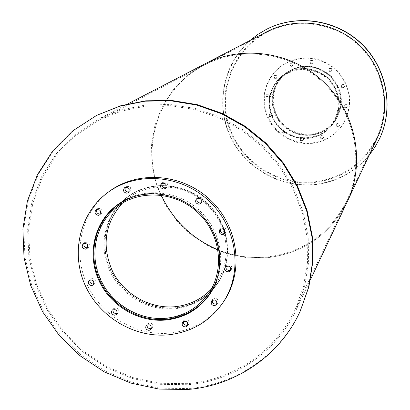 <?xml version="1.0" encoding="UTF-8"?>
<svg xmlns="http://www.w3.org/2000/svg" width="410" height="410" viewBox="0 0 410 410"><rect width="100%" height="100%" fill="white"/><g stroke="black" fill="none" stroke-linecap="round" stroke-linejoin="round"><path stroke-width="0.31" stroke-dasharray="2.05 1.54" d="M308.72 137.591L302.365 137.75L296.076 136.735L290.065 134.583L284.54 131.369L279.681 127.202L275.663 122.226L272.619 116.609L270.656 110.541L269.836 104.227L270.19 97.882L271.717 91.732L274.362 85.977L278.041 80.821L282.623 76.45C298.07 66.282 313.112 67.132 327.749 79.002C340.162 93.178 341.581 108.178 332.008 123.999C326.14 131.748 318.375 136.284 308.72 137.591M311.462 134.121C320.963 132.825 328.61 128.361 334.391 120.73C343.816 105.155 342.422 90.395 330.214 76.444C315.813 64.77 301.007 63.934 285.801 73.944L281.286 78.254L277.667 83.327L275.059 88.99L273.557 95.048L273.198 101.29L274.003 107.507L275.935 113.478L278.933 119.008L282.885 123.907L287.661 128.007L293.099 131.164L299.013 133.281L305.204 134.28L311.462 134.121M308.802 138.196L302.329 138.354L295.923 137.319L289.803 135.121L284.176 131.846L279.231 127.597L275.146 122.523L272.05 116.794L270.052 110.613L269.226 104.181L269.601 97.718L271.169 91.456L273.875 85.598L277.632 80.355L282.316 75.911C298.024 65.615 313.312 66.502 328.174 78.561C340.787 92.957 342.253 108.199 332.561 124.286C326.58 132.22 318.662 136.853 308.802 138.196M311.544 134.711L305.173 134.875L298.864 133.855L292.842 131.697L287.302 128.474L282.439 124.291L278.421 119.3L275.377 113.662L273.414 107.579L272.604 101.244L272.973 94.889L274.521 88.719L277.186 82.953L280.886 77.792L285.493 73.416C300.96 63.283 316.007 64.144 330.629 76.009C343.037 90.174 344.472 105.175 334.929 121.017C329.045 128.822 321.25 133.388 311.544 134.711M311.287 135.213L304.871 135.377L298.526 134.352L292.468 132.179L286.892 128.935L282.003 124.727L277.954 119.699L274.895 114.031L272.922 107.902L272.112 101.531L272.486 95.135L274.044 88.929L276.729 83.127L280.455 77.936L285.093 73.539C300.653 63.355 315.782 64.232 330.486 76.163C342.965 90.405 344.41 105.488 334.827 121.421C328.902 129.283 321.056 133.885 311.287 135.213M311.656 134.741C321.409 133.414 329.235 128.822 335.149 120.976C344.713 105.078 343.267 90.026 330.819 75.814C316.146 63.909 301.053 63.037 285.529 73.2L280.896 77.587L277.175 82.769L274.495 88.56L272.942 94.751L272.568 101.137L273.378 107.492L275.346 113.606L278.4 119.264L282.439 124.276L287.318 128.474L292.878 131.712L298.926 133.88L305.26 134.905L311.656 134.741M343.011 87.93C341.289 87.673 340.787 86.766 341.499 85.193C343.718 84.275 344.579 84.988 344.087 87.33L343.011 87.93M343.313 87.555L344.39 86.961C344.882 84.619 344.021 83.912 341.812 84.829C341.099 86.392 341.602 87.304 343.313 87.555M330.501 71.658C328.702 71.355 328.236 70.402 329.102 68.803C331.393 68.096 332.182 68.89 331.47 71.181L330.501 71.658M330.834 71.325L331.803 70.848C332.515 68.562 331.726 67.768 329.44 68.475C328.574 70.069 329.04 71.017 330.834 71.325M311.605 63.765C309.74 63.401 309.309 62.417 310.314 60.813C312.651 60.311 313.368 61.172 312.461 63.386L311.605 63.765M311.979 63.447L312.835 63.068C313.737 60.859 313.025 60.003 310.693 60.501C309.688 62.105 310.119 63.084 311.979 63.447M291.489 66.358C289.593 65.964 289.183 64.97 290.254 63.365C292.607 62.981 293.278 63.868 292.279 66.036L291.489 66.358M291.91 66.036L292.694 65.713C293.693 63.55 293.022 62.663 290.68 63.053C289.609 64.647 290.019 65.641 291.91 66.036M275.592 78.664C273.706 78.269 273.296 77.275 274.357 75.686C276.694 75.302 277.365 76.188 276.376 78.336L275.592 78.664M276.043 78.31L276.827 77.987C277.816 75.84 277.145 74.958 274.813 75.343C273.752 76.926 274.162 77.92 276.043 78.31M268.125 97.283C266.28 96.914 265.849 95.94 266.843 94.361C269.15 93.895 269.852 94.751 268.95 96.924L268.125 97.283M268.591 96.893L269.416 96.54C270.318 94.367 269.616 93.511 267.315 93.977C266.326 95.556 266.751 96.524 268.591 96.893M270.984 117.239C269.191 116.906 268.74 115.958 269.631 114.39C271.897 113.79 272.65 114.6 271.886 116.814L270.984 117.239M271.446 116.804L272.342 116.384C273.106 114.17 272.353 113.365 270.093 113.965C269.206 115.528 269.657 116.476 271.446 116.804M283.356 133.26C281.624 132.968 281.142 132.051 281.921 130.498C284.14 129.739 284.945 130.493 284.34 132.758L283.356 133.26M283.787 132.794L284.771 132.292C285.375 130.031 284.571 129.283 282.357 130.037C281.583 131.584 282.059 132.502 283.787 132.794M301.97 141.148C300.289 140.897 299.787 140 300.463 138.467C302.631 137.56 303.487 138.257 303.036 140.563L301.97 141.148M302.365 140.661L303.426 140.076C303.877 137.78 303.021 137.083 300.863 137.991C300.187 139.518 300.689 140.41 302.365 140.661M321.947 138.79C320.302 138.565 319.785 137.693 320.384 136.171C322.511 135.141 323.408 135.797 323.075 138.129L321.947 138.79M322.296 138.308L323.418 137.652C323.751 135.321 322.86 134.67 320.738 135.695C320.138 137.212 320.656 138.083 322.296 138.308M337.983 126.731L336.923 126.511L336.343 125.937L336.097 125.158L336.395 124.133C338.506 123.046 339.418 123.682 339.137 126.034L337.983 126.731M338.296 126.275L339.449 125.583C339.731 123.231 338.819 122.6 336.712 123.682L336.425 124.435L336.661 125.48L337.24 126.054L338.296 126.275M345.727 108.117C344.072 107.897 343.544 107.02 344.154 105.483C346.296 104.427 347.203 105.078 346.87 107.44L345.727 108.117M346.025 107.702L347.167 107.025C347.501 104.668 346.593 104.017 344.456 105.068C343.852 106.605 344.374 107.481 346.025 107.702M312.415 143.346L304.374 143.531L296.42 142.208L288.84 139.436L281.89 135.305L275.812 129.96L270.825 123.594L267.094 116.425L264.757 108.706L263.902 100.696L264.553 92.686L266.7 84.952L270.267 77.767L275.141 71.391L281.147 66.056C300.228 54.34 318.601 55.709 336.256 70.166C351.37 87.263 353.435 105.57 342.447 125.081C335.088 135.525 325.079 141.614 312.415 143.346M312.784 142.859L304.758 143.044L296.825 141.722L289.26 138.954L282.326 134.834L276.263 129.504L271.282 123.149L267.566 115.994L265.234 108.291L264.378 100.301L265.029 92.306L267.171 84.588L270.733 77.418L275.592 71.058L281.588 65.733C300.627 54.043 318.959 55.411 336.579 69.833C351.657 86.894 353.717 105.16 342.755 124.63C335.411 135.054 325.417 141.127 312.784 142.859M211.345 289.04L215.634 283.843C232.526 260.95 228.785 225.5 206.855 204.564C185.105 183.439 149.537 181.046 127.3 198.788L122.272 203.273M152.069 193.561C186.898 192.064 220.098 224.029 219.919 258.889M175.28 307.761C148.753 310.334 121.35 293.98 110.326 269.129C99.21 244.329 105.975 214.071 126.736 197.835C149.373 179.862 185.494 182.332 207.593 203.796C229.877 225.07 233.715 261.067 216.608 284.371C206.286 298.024 192.51 305.824 175.28 307.761M108.373 213.451C92.219 235.263 90.446 258.807 103.048 284.094C115.774 306.685 141.973 320.743 167.183 318.375C180.41 317.022 191.916 312 201.699 303.308M209.192 295.082L209.761 294.308C227.345 270.328 223.353 233.244 200.367 211.304C177.571 189.164 140.358 186.576 117.065 205.056L116.312 205.651M225.151 232.865L225.782 232.291C226.622 228.001 225.008 226.658 220.949 228.273L220.503 229M201.346 202.678L202.017 202.171C203.263 197.974 201.781 196.487 197.579 197.712L197.072 198.384M166.029 187.698L166.773 187.242C168.361 183.183 167.013 181.584 162.734 182.435L162.155 183.085M129.047 191.952L129.878 191.511C131.62 187.57 130.354 185.914 126.075 186.555L125.429 187.237M100.481 214.025L101.378 213.564C103.089 209.659 101.829 208.019 97.595 208.649L96.914 209.392M87.766 247.717L88.704 247.204C90.241 243.279 88.929 241.7 84.767 242.464L84.086 243.289M93.946 283.992L94.894 283.418C96.181 279.425 94.782 277.934 90.707 278.933L90.062 279.835M117.214 313.414L118.126 312.768C119.131 308.704 117.639 307.31 113.652 308.587L113.068 309.54M151.515 328.379L152.361 327.687C153.099 323.541 151.515 322.239 147.61 323.787L147.098 324.761M188.021 324.889L188.784 324.172C189.317 319.954 187.657 318.734 183.813 320.502L183.362 321.45M217.126 303.59L217.812 302.893C218.263 298.618 216.562 297.424 212.723 299.315L212.303 300.202M230.856 269.908L231.491 269.262C232.034 264.952 230.348 263.722 226.433 265.577L226.018 266.382M223.865 301.294C210.643 319.984 192.531 330.603 169.525 333.14C135.249 336.338 99.963 314.808 86.213 282.521C72.324 250.3 81.944 211.319 109.547 191.224M308.822 138.344L302.319 138.503L295.882 137.463L289.737 135.254L284.084 131.964L279.118 127.694L275.013 122.595L271.907 116.845L269.903 110.628L269.078 104.166L269.457 97.677L271.031 91.384L273.752 85.5L277.529 80.237L282.239 75.773C298.014 65.451 313.363 66.343 328.282 78.448C340.946 92.901 342.417 108.204 332.7 124.358C326.693 132.338 318.734 136.996 308.822 138.344M309.017 138.098C318.913 136.755 326.862 132.097 332.864 124.133C342.57 107.994 341.105 92.706 328.456 78.269C313.547 66.179 298.219 65.287 282.459 75.599L277.76 80.058L273.988 85.316L271.266 91.194L269.693 97.483L269.314 103.961L270.139 110.418L272.137 116.624L275.243 122.37L279.343 127.464L284.304 131.728L289.947 135.018L296.092 137.222L302.518 138.262L309.017 138.098M369.164 155.282C354.998 172.123 337.035 181.912 315.275 184.638C280.286 188.554 244.673 168.167 230.01 136.069C215.26 104.022 223.322 63.832 249.957 40.503M379.916 137.929C366.422 164.707 344.938 180.18 315.459 184.341C277.027 188.723 238.348 163.405 226.663 126.47C214.707 89.626 231.942 46.714 266.889 29.105M224.798 233.07C229.918 252.227 227.094 269.616 216.321 285.237C205.933 298.998 192.064 306.849 174.711 308.802C148.01 311.385 120.432 294.918 109.337 269.903C98.154 244.934 104.975 214.481 125.88 198.153C136.31 190.143 148.302 186.017 161.868 185.786M166.48 185.925C193.561 189.092 212.523 203.37 223.373 228.775M175.321 308.023C192.638 306.075 206.486 298.234 216.854 284.499C234.013 261.098 230.153 224.962 207.778 203.606C185.592 182.055 149.332 179.565 126.593 197.594C105.729 213.892 98.918 244.288 110.08 269.206C121.15 294.17 148.671 310.606 175.321 308.023M300.525 310.493C280.373 354.865 236.073 384.836 188.026 388.572L159.546 388.137L131.502 382.176L104.939 370.953L80.837 354.916L60.08 334.678L43.45 310.99L31.57 284.719L24.918 256.844L23.795 228.396L28.3 200.459L38.34 174.127L53.602 150.465L73.549 130.452L97.457 114.969M267.371 256.962C250.382 258.602 233.915 256.209 217.956 249.792C233.915 256.209 250.382 258.602 267.371 256.962C303.318 252.299 329.691 233.792 346.491 201.448C329.691 233.792 303.318 252.299 267.371 256.962M161.238 195.18C139.103 148.574 158.321 88.176 204.682 64.908C242.1 45.223 292.053 52.562 323.741 83.163C355.521 113.672 364.746 163.313 346.491 201.448C364.746 163.313 355.521 113.672 323.741 83.163C292.053 52.562 242.1 45.223 204.682 64.908C158.321 88.176 139.103 148.574 161.238 195.18M314.88 181.814C342.965 177.863 363.573 163.211 376.698 137.862C390.971 108.014 383.944 69.572 359.462 46.063C335.047 22.488 296.368 16.923 267.079 32.313C233.715 49.651 217.525 90.999 229.231 126.372C240.685 161.832 277.924 186.037 314.88 181.814M267.479 257.721L247.209 257.772L227.253 253.857L208.362 246.154L191.255 234.971L176.572 220.729L164.861 203.975L156.584 185.335L152.059 165.512L151.49 145.248L154.924 125.332L162.273 106.533L173.281 89.611L187.554 75.255L204.554 64.073L187.554 75.255L173.281 89.611L162.273 106.533L154.924 125.332L151.49 145.248L152.059 165.512L156.584 185.335L164.861 203.975L176.572 220.729L191.255 234.971L208.362 246.154L227.253 253.857L247.209 257.772L267.479 257.721C303.81 253.006 330.424 234.279 347.332 201.546C330.424 234.279 303.81 253.006 267.479 257.721M377.349 137.934C364.141 163.585 343.344 178.411 314.962 182.409C277.688 186.668 240.137 162.222 228.631 126.444C216.869 90.754 233.28 49.067 266.982 31.667M187.257 383.678L159.885 383.294L132.917 377.61L107.358 366.878L84.137 351.539L64.114 332.156L48.021 309.453L36.469 284.258L29.915 257.495L28.649 230.153L32.769 203.273L42.194 177.884L56.626 155.011L75.573 135.587L98.338 120.458L120.97 111.197L145.212 106.185L170.283 105.631L195.355 109.598L219.601 117.998L242.197 130.564L262.379 146.893L279.461 166.445L292.878 188.549L302.185 212.457L307.1 237.364L307.495 262.436L303.405 286.851L295.005 309.822C275.305 351.806 233.049 380.075 187.257 383.678M187.421 384.708L159.813 384.313L132.62 378.568L106.851 367.739L83.445 352.252L63.268 332.689L47.063 309.781L35.439 284.361L28.864 257.362L27.624 229.79L31.826 202.689L41.379 177.099L55.985 154.058L75.138 134.511L98.139 119.305L120.929 110.044L145.319 105.052L170.534 104.535L195.749 108.558L220.129 117.024L242.848 129.678L263.143 146.103L280.327 165.763L293.827 187.985L303.21 212.026L308.187 237.072L308.622 262.287L304.553 286.851L296.163 309.97C276.366 352.457 233.685 381.08 187.421 384.708M285.801 73.944L282.623 76.45M334.391 120.73L332.008 123.999M285.493 73.416L282.316 75.911M334.929 121.017L332.561 124.286M285.529 73.2L285.093 73.539M335.149 120.976L334.827 121.421M341.812 84.829L341.499 85.193M344.39 86.961L344.087 87.33M329.44 68.475L329.102 68.803M331.803 70.848L331.47 71.181M310.693 60.501L310.314 60.813M312.835 63.068L312.461 63.386M290.68 63.053L290.254 63.365M292.694 65.713L292.279 66.036M274.813 75.343L274.357 75.686M276.827 77.987L276.376 78.336M267.315 93.977L266.843 94.361M269.416 96.54L268.95 96.924M270.093 113.965L269.631 114.39M272.342 116.384L271.886 116.814M282.357 130.037L281.921 130.498M284.771 132.292L284.34 132.758M300.863 137.991L300.463 138.467M303.426 140.076L303.036 140.563M320.738 135.695L320.384 136.171M323.418 137.652L323.075 138.129M336.712 123.682L336.395 124.133M339.449 125.583L339.137 126.034M344.456 105.068L344.154 105.483M347.167 107.025L346.87 107.44M281.588 65.733L281.147 66.056M342.755 124.63L342.447 125.081M127.3 198.788L116.66 207.173M215.634 283.843L207.66 294.79M126.736 197.835L120.232 202.929M216.608 284.371L211.765 291.059M117.065 205.056L115.553 206.235M209.761 294.308L208.639 295.861M220.949 228.273L219.857 229.569M225.782 232.291L224.716 233.603M197.579 197.712L196.39 198.881M202.017 202.171L200.849 203.355M162.734 182.435L161.402 183.536M166.773 187.242L165.455 188.359M126.075 186.555L124.594 187.667M129.878 191.511L128.412 192.644M97.595 208.649L96.007 209.843M101.378 213.564L99.804 214.778M84.767 242.464L83.138 243.791M88.704 247.204L87.089 248.552M90.707 278.933L89.108 280.404M94.894 283.418L93.311 284.904M113.652 308.587L112.145 310.175M118.126 312.768L116.64 314.378M147.61 323.787L146.242 325.448M152.361 327.687L151.013 329.358M183.813 320.502L182.588 322.157M188.784 324.172L187.58 325.842M212.723 299.315L211.606 300.894M217.812 302.893L216.721 304.481M226.433 265.577L225.372 267.023M231.491 269.262L230.451 270.723M126.593 197.594L125.88 198.153M216.854 284.499L216.321 285.237M267.079 32.313L98.338 120.458M376.698 137.862L295.005 309.822M127.961 103.827L98.139 119.305M310.503 279.589L296.163 309.97"/><path stroke-width="0.61" d="M165.999 318.252C139.215 320.815 111.525 304.281 100.327 279.195C89.037 254.149 95.761 223.599 116.66 207.173C139.508 188.933 176.121 191.434 198.532 213.205C221.139 234.781 225.018 271.271 207.66 294.79C197.241 308.51 183.352 316.325 165.999 318.252M122.272 203.273C104.591 223.563 101.444 246.461 112.827 271.968C124.481 294.672 150.255 309.104 175.116 306.711C189.446 305.183 201.52 299.29 211.345 289.04M219.919 258.889C220.047 272.471 216.296 284.617 208.664 295.338C198.056 309.371 183.89 317.366 166.168 319.334C138.887 321.937 110.685 305.076 99.307 279.507C87.837 253.985 94.741 222.871 116.076 206.189C126.5 198.158 138.498 193.95 152.069 193.561M165.891 320.015C138.452 322.629 110.095 305.67 98.661 279.958C87.135 254.287 94.09 222.999 115.553 206.235C138.939 187.688 176.3 190.291 199.188 212.523C222.271 234.556 226.284 271.794 208.639 295.861C197.968 309.986 183.721 318.037 165.891 320.015M201.699 303.308L209.192 295.082M116.312 205.651L108.373 213.451M222.732 234.663C219.54 234.141 218.586 232.439 219.857 229.569C223.937 227.95 225.551 229.292 224.716 233.603L222.732 234.663M220.503 229C219.985 231.635 221.087 233.085 223.809 233.351L225.151 232.865M199.07 204.211C195.734 203.585 194.837 201.807 196.39 198.881C200.608 197.646 202.099 199.142 200.849 203.355L199.07 204.211M197.072 198.384C196.308 201.136 197.369 202.683 200.249 203.022L201.346 202.678M163.892 189.036C160.438 188.308 159.608 186.473 161.402 183.536C165.696 182.681 167.049 184.29 165.455 188.359L163.892 189.036M162.155 183.085C161.212 185.904 162.232 187.513 165.215 187.913L166.029 187.698M126.977 193.223C123.482 192.439 122.687 190.583 124.594 187.667C128.889 187.022 130.165 188.682 128.412 192.644L126.977 193.223M125.429 187.237C124.45 190.05 125.455 191.67 128.448 192.09L129.047 191.952M98.39 215.347C94.93 214.563 94.136 212.728 96.007 209.843C100.255 209.213 101.521 210.858 99.804 214.778L98.39 215.347M96.914 209.392C96.032 212.154 97.052 213.733 99.968 214.128L100.481 214.025M85.603 249.177C82.225 248.434 81.405 246.641 83.138 243.791C87.315 243.022 88.632 244.611 87.089 248.552L85.603 249.177M84.086 243.289C83.384 245.969 84.429 247.481 87.222 247.83L87.766 247.717M91.691 285.637C88.422 284.96 87.561 283.218 89.108 280.404C93.198 279.4 94.602 280.901 93.311 284.904L91.691 285.637M90.062 279.835C89.549 282.413 90.625 283.848 93.28 284.145L93.946 283.992M114.872 315.244C111.704 314.644 110.797 312.953 112.145 310.175C116.148 308.894 117.649 310.298 116.64 314.378L114.872 315.244M113.068 309.54C112.719 312.02 113.816 313.389 116.363 313.635L117.214 313.414M149.096 330.373C146.016 329.84 145.068 328.2 146.242 325.448C150.162 323.895 151.751 325.197 151.013 329.358L149.096 330.373M147.098 324.761C146.862 327.17 147.979 328.482 150.45 328.697L151.515 328.379M185.54 326.985C182.517 326.503 181.533 324.894 182.588 322.157C186.447 320.379 188.113 321.609 187.58 325.842L185.54 326.985M183.362 321.45C183.178 323.833 184.31 325.125 186.75 325.314L188.021 324.889M214.614 305.706C211.596 305.25 210.596 303.646 211.606 300.894C215.465 298.992 217.172 300.192 216.721 304.481L214.614 305.706M212.303 300.202C212.103 302.621 213.236 303.923 215.711 304.112L217.126 303.59M228.355 271.922C225.285 271.456 224.29 269.826 225.372 267.023C229.303 265.162 230.999 266.397 230.451 270.723L228.355 271.922M226.018 266.382C225.705 268.888 226.832 270.246 229.405 270.457L230.856 269.908M168.249 334.842C133.834 338.045 98.41 316.417 84.593 284.007C70.648 251.658 80.293 212.523 108.004 192.351C137.032 170.909 181.948 174.716 209.684 201.623C237.626 228.324 243.125 273.06 222.799 302.882C209.525 321.645 191.342 332.295 168.249 334.842M108.004 192.351L109.547 191.224C138.467 169.863 183.198 173.65 210.822 200.444C238.64 227.032 244.114 271.589 223.865 301.294L222.799 302.882M249.957 40.503L257.936 34.348L266.649 29.228C296.896 13.812 336.456 19.741 361.517 43.931C386.635 68.055 394.061 107.369 379.803 138.175L375.012 147.072L369.164 155.282M266.649 29.228L266.889 29.105C297.101 13.704 336.62 19.629 361.651 43.788C386.743 67.891 394.159 107.153 379.916 137.929L379.803 138.175M161.868 185.786L166.48 185.925M223.373 228.775L224.798 233.07M187.447 389.5L158.916 389.064L130.816 383.083L104.201 371.839L80.052 355.767L59.255 335.493L42.589 311.759L30.683 285.442L24.016 257.511L22.888 229.005L27.398 201.018L37.453 174.639L52.741 150.926L72.729 130.877L96.678 115.364L120.074 106.098L145.073 101.178L170.878 100.804L196.662 105.037L221.579 113.78L244.801 126.772L265.557 143.597L283.151 163.698L297.014 186.412L306.695 210.981L311.902 236.585L312.507 262.39L308.53 287.553L300.161 311.287C279.968 355.747 235.581 385.769 187.447 389.5M96.678 115.364L120.812 105.724L145.76 100.809L171.513 100.435L197.246 104.658L222.112 113.385L245.288 126.347L266.003 143.136L283.561 163.195L297.393 185.863L307.049 210.381L312.246 235.934L312.851 261.688L308.884 286.805L300.161 311.287M217.956 249.792C192.111 238.799 173.199 220.595 161.238 195.18C173.199 220.595 192.111 238.799 217.956 249.792M127.961 103.827L204.554 64.073C242.228 44.377 292.433 51.814 324.3 82.584C356.254 113.268 365.587 163.149 347.332 201.546L377.349 137.934C391.622 107.881 384.513 69.254 359.898 45.612C335.344 21.909 296.471 16.267 266.982 31.667L204.554 64.073C242.228 44.377 292.433 51.814 324.3 82.584C356.254 113.268 365.587 163.149 347.332 201.546L310.503 279.589M120.232 202.929L116.076 206.189M211.765 291.059L208.664 295.338"/></g></svg>
